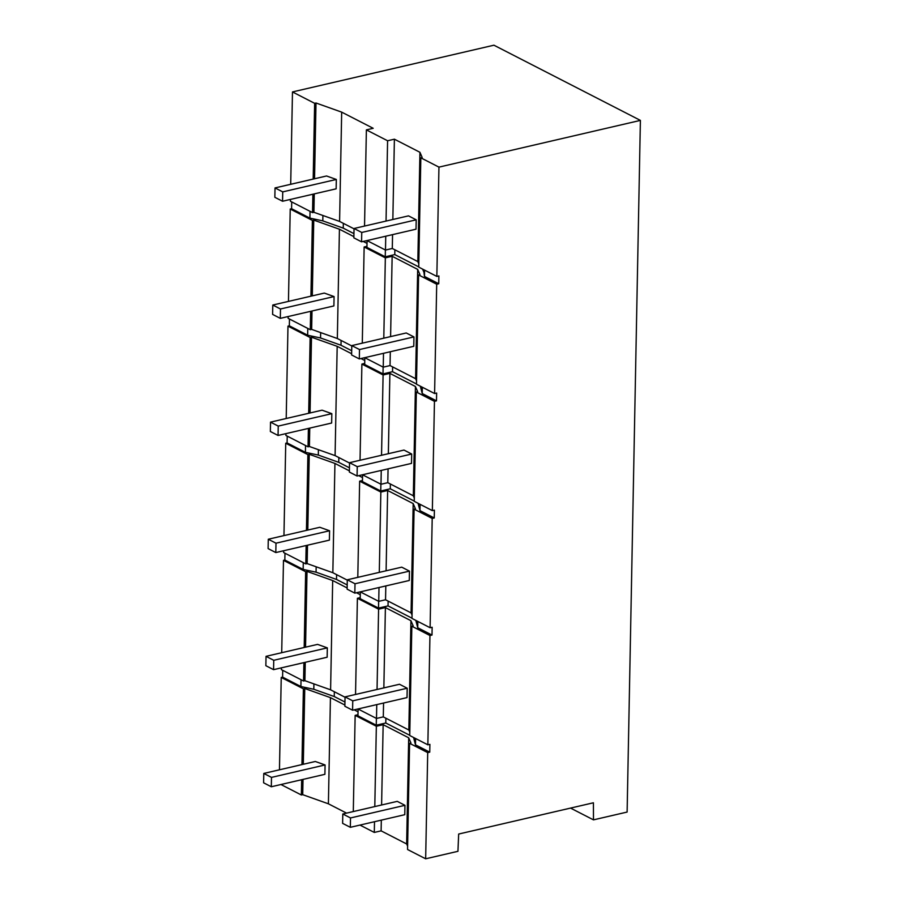 <?xml version="1.0" encoding="UTF-8"?>
<svg xmlns="http://www.w3.org/2000/svg" width="904" height="904" viewBox="0 0 904 904"><rect width="100%" height="100%" fill="white"/><g stroke="black" fill="none" stroke-linecap="round" stroke-linejoin="round"><path stroke-width="1.36" d="M593.476 819.86L593.419 802.786L458.667 834.042L457.944 851.308L425.66 858.8L427.705 752.625L429.75 752.151L429.897 744.354L427.852 744.817L429.954 635.523L431.999 635.06L432.146 627.252L430.101 627.726L432.202 518.433L434.248 517.958L434.395 510.15L432.349 510.624L434.451 401.331L436.485 400.856L436.643 393.048L434.598 393.522L436.7 284.229L438.734 283.754L438.892 275.946L436.847 276.421L438.948 167.127L640.394 120.39L627.116 812.063L593.476 819.86L570.537 808.086M425.66 858.8L407.546 849.5L409.591 743.325L410.947 743.009L408.687 737.788L383.149 724.68L381.601 804.989M407.614 846.189L406.642 843.963L381.115 830.855L374.301 832.437L359.984 825.081M346.56 813.125L328.401 803.803L302.716 794.672L301.36 794.989L280.963 784.525M374.301 832.437L374.505 821.713M374.798 806.571L376.346 726.262L355.148 715.38L357.973 714.725M353.294 811.566L355.148 715.38M301.947 764.581L303.394 688.814L281.234 677.446L279.46 769.801M301.36 794.989L301.653 779.723M640.394 120.39L493.923 45.2L292.478 91.937L290.704 184.292M344.955 702.035L334.254 696.543L313.801 689.277L300.908 686.52L282.59 677.13L281.234 677.446M282.59 677.13L282.726 670.327M347.204 584.933L336.503 579.441L316.05 572.175L303.156 569.418L284.839 560.028L283.483 560.344L281.709 652.699M281.415 667.841L281.381 669.638L303.552 681.006L304.908 680.701L330.593 689.82L345.046 697.244M284.839 560.028L284.975 553.225M349.441 467.831L338.751 462.339L318.298 455.074L305.405 452.328L287.088 442.926L285.732 443.242L283.958 535.597M283.664 550.739L283.63 552.536L305.801 563.915L307.157 563.599L332.841 572.718L347.294 580.142M287.088 442.926L287.223 436.123M351.69 350.729L341 345.238L320.547 337.972L307.654 335.226L289.337 325.824L287.98 326.141L286.206 418.495M285.913 433.637L285.879 435.434L308.049 446.813L309.405 446.497L335.09 455.616L349.543 463.04M289.337 325.824L289.472 319.022M310.027 211.321L309.902 218.124L291.585 208.722L290.229 209.039L288.455 301.394M288.161 316.536L288.127 318.332L310.287 329.711L311.654 329.395L337.339 338.514L351.792 345.938M291.585 208.722L291.721 201.92M290.41 199.434L290.376 201.23L312.535 212.609L313.903 212.293L339.588 221.423L354.04 228.836M302.716 794.672L303.009 779.406M303.303 764.264L304.761 688.498L303.394 688.814M328.401 803.803L330.435 697.628L304.761 688.498M330.435 697.628L344.887 705.041M354.232 709.843L358.029 711.787M381.115 830.855L381.318 820.131M376.346 726.262L383.149 724.68M406.642 843.963L408.687 737.788M427.705 752.625L409.591 743.325M429.75 752.151L415.478 744.839L415.603 738.534M413.58 737.494L415.478 744.839M409.738 735.291L385.782 722.997L385.884 718.205M358.086 709.007L357.95 715.81L376.256 725.211L385.782 722.997M438.948 167.127L420.835 157.827L418.733 267.121L436.847 276.421M386.042 221.073L387.59 140.764L394.393 139.182L419.931 152.29L422.191 157.511L420.835 157.827M394.393 139.182L392.844 219.491M392.562 234.633L392.291 248.476L385.488 250.058L385.748 236.204M419.931 152.29L417.829 261.584L392.291 248.476M366.99 240.566L385.488 250.058M387.59 140.764L366.38 129.882L364.538 226.056M366.38 129.882L373.194 128.3L341.678 112.13L339.588 221.423M341.678 112.13L316.004 102.999L314.547 178.766M314.253 193.908L313.903 212.293M316.004 102.999L314.637 103.316L313.179 179.082M312.897 194.213L312.535 212.609M418.789 263.81L417.829 261.584M314.637 103.316L292.478 91.937M309.902 218.124L322.796 220.87L322.909 215.491M353.939 233.627L343.237 228.136L322.796 220.87M343.237 228.136L343.339 223.344M385.386 250.001L385.251 256.804L366.945 247.402L367.069 240.6M385.251 256.804L394.777 254.589L394.867 249.798M418.733 266.895L394.777 254.589M423.987 269.821L423.942 272.251L422.575 269.098M423.942 272.251L424.473 276.432L424.597 270.138M438.734 283.754L424.473 276.432M429.954 635.523L411.84 626.223L409.738 735.517L427.852 744.817M377.047 689.469L378.595 609.16L385.398 607.59L410.936 620.698L413.196 625.918L411.84 626.223M385.398 607.59L383.85 687.887M383.567 703.029L383.296 716.883L376.493 718.454L376.753 704.611M410.936 620.698L408.834 729.991L383.296 716.883M357.995 708.962L376.493 718.454M378.595 609.16L357.396 598.279L355.543 694.464M357.396 598.279L360.221 597.623M330.593 689.82L332.683 580.526L347.136 587.95M356.481 592.741L360.278 594.685M332.683 580.526L307.01 571.407L305.552 647.162M305.258 662.304L304.908 680.701M307.01 571.407L305.642 571.712L304.196 647.479M303.902 662.621L303.552 681.006M409.806 732.217L408.834 729.991M305.642 571.712L283.483 560.344M431.999 635.06L417.727 627.738L417.851 621.432M415.829 620.393L417.727 627.738M411.987 618.189L388.031 605.895L388.132 601.103M360.334 591.905L360.199 598.708L378.505 608.109L388.031 605.895M300.908 686.52L301.032 679.718M313.801 689.277L313.914 683.899M334.254 696.543L334.344 691.752M376.256 725.211L376.392 718.409M414.947 740.647L414.992 738.218M432.202 518.433L414.088 509.133L411.987 618.426L430.101 627.726M379.296 572.368L380.844 492.058L387.647 490.488L413.184 503.596L415.444 508.816L414.088 509.133M387.647 490.488L386.098 570.797M385.816 585.928L385.545 599.781L378.742 601.352L379.002 587.51M413.184 503.596L411.083 612.889L385.545 599.781M360.244 591.86L378.742 601.352M380.844 492.058L359.645 481.177L357.792 577.362M359.645 481.177L362.47 480.521M332.841 572.718L334.932 463.424L349.385 470.848M358.73 475.64L362.527 477.583M334.932 463.424L309.258 454.305L307.801 530.06M307.507 545.202L307.157 563.599M309.258 454.305L307.891 454.622L306.445 530.377M306.151 545.519L305.801 563.915M412.054 615.115L411.083 612.889M307.891 454.622L285.732 443.242M434.248 517.958L419.976 510.636L420.1 504.33M418.077 503.291L419.976 510.636M414.235 501.087L390.279 488.793L390.381 484.002M362.572 474.803L362.447 481.606L380.753 491.008L390.279 488.793M303.156 569.418L303.281 562.616M316.05 572.175L316.163 566.797M336.503 579.441L336.593 574.65M378.505 608.109L378.64 601.307M417.196 623.545L417.241 621.116M434.451 401.331L416.337 392.031L414.235 501.324L432.349 510.624M381.544 455.266L383.093 374.957L389.895 373.386L415.433 386.494L417.693 391.714L416.337 392.031M389.895 373.386L388.347 453.695M388.065 468.826L387.793 482.679L380.991 484.261L381.251 470.408M415.433 386.494L413.331 495.787L387.793 482.679M362.493 474.758L380.991 484.261M383.093 374.957L361.894 364.075L360.041 460.26M361.894 364.075L364.719 363.419M335.09 455.616L337.181 346.322L351.633 353.746M360.967 358.538L364.775 360.493M337.181 346.322L311.507 337.203L310.049 412.958M309.756 428.101L309.405 446.497M311.507 337.203L310.14 337.52L308.682 413.275M308.4 428.417L308.049 446.813M414.303 498.014L413.331 495.787M310.14 337.52L287.98 326.141M436.485 400.856L422.224 393.534L422.349 387.228M420.326 386.189L422.224 393.534M416.484 383.985L392.528 371.691L392.618 366.9M364.82 357.701L364.696 364.504L383.002 373.906L392.528 371.691M305.405 452.328L305.529 445.525M318.298 455.074L318.411 449.695M338.751 462.339L338.842 457.548M380.753 491.008L380.889 484.205M419.445 506.443L419.49 504.025M436.7 284.229L418.586 274.929L416.484 384.223L434.598 393.522M383.793 338.175L385.341 257.866L392.144 256.284L417.682 269.392L419.942 274.613L418.586 274.929M392.144 256.284L390.596 336.593M390.313 351.735L390.042 365.578L383.239 367.16L383.499 353.306M417.682 269.392L415.58 378.686L390.042 365.578M364.741 357.668L383.239 367.16M385.341 257.866L364.142 246.984L362.289 343.158M364.142 246.984L366.967 246.329M337.339 338.514L339.429 229.22L353.882 236.645M363.216 241.436L367.024 243.391M339.429 229.22L313.756 220.101L312.298 295.868M312.004 310.999L311.654 329.395M313.756 220.101L312.388 220.418L310.931 296.184M310.648 311.315L310.287 329.711M416.552 380.912L415.58 378.686M312.388 220.418L290.229 209.039M307.654 335.226L307.778 328.423M320.547 337.972L320.66 332.593M341 345.238L341.091 340.446M383.002 373.906L383.138 367.103M421.693 389.353L421.739 386.923M263.787 773.44L263.606 782.807L271.313 786.762L324.898 774.321L325.078 764.953L315.304 761.484L263.787 773.44L271.494 777.395L325.078 764.953M271.494 777.395L271.313 786.762M342.797 813.995L342.616 823.363L350.334 827.318L404.777 814.685L404.958 805.317L397.251 801.362L342.797 813.995L350.503 817.95L404.958 805.317M350.503 817.95L350.334 827.318M275.031 187.93L274.85 197.298L282.556 201.253L336.141 188.823L336.322 179.455L326.547 175.975L275.031 187.93L282.737 191.885L336.322 179.455M282.737 191.885L282.556 201.253M354.04 228.497L353.859 237.865L361.566 241.82L416.021 229.187L416.202 219.819L408.484 215.864L354.04 228.497L361.747 232.452L416.202 219.819M361.747 232.452L361.566 241.82M266.036 656.338L265.855 665.706L273.562 669.661L327.146 657.231L327.327 647.863L317.553 644.382L266.036 656.338L273.742 660.293L327.327 647.863M273.742 660.293L273.562 669.661M345.046 696.894L344.865 706.261L352.583 710.216L407.026 697.594L407.207 688.226L399.489 684.26L345.046 696.894L352.752 700.849L407.207 688.226M352.752 700.849L352.583 710.216M268.285 539.236L268.104 548.604L275.81 552.559L329.395 540.129L329.576 530.761L319.801 527.281L268.285 539.236L275.991 543.191L329.576 530.761M275.991 543.191L275.81 552.559M347.294 579.792L347.113 589.159L354.831 593.126L409.275 580.492L409.455 571.125L401.738 567.158L347.294 579.792L355.001 583.758L409.455 571.125M355.001 583.758L354.831 593.126M270.533 422.134L270.352 431.502L278.059 435.457L331.644 423.027L331.824 413.659L322.05 410.179L270.533 422.134L278.24 426.089L331.824 413.659M278.24 426.089L278.059 435.457M349.543 462.69L349.362 472.057L357.069 476.024L411.523 463.39L411.704 454.023L403.986 450.068L349.543 462.69L357.249 466.656L411.704 454.023M357.249 466.656L357.069 476.024M272.782 305.032L272.601 314.4L280.308 318.355L333.892 305.925L334.073 296.557L324.299 293.077L272.782 305.032L280.489 308.987L334.073 296.557M280.489 308.987L280.308 318.355M351.792 345.599L351.611 354.967L359.317 358.922L413.772 346.288L413.953 336.921L406.235 332.966L351.792 345.599L359.498 349.554L413.953 336.921M359.498 349.554L359.317 358.922"/></g></svg>
